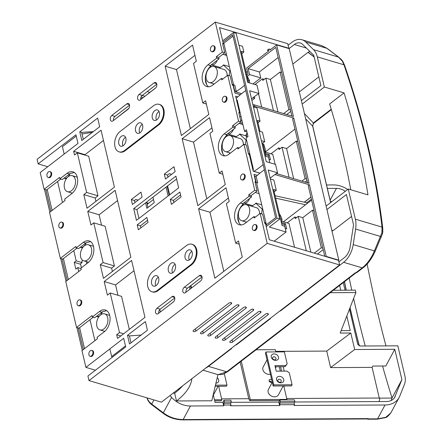 <?xml version="1.0" encoding="UTF-8"?>
<svg xmlns="http://www.w3.org/2000/svg" width="442" height="442" viewBox="0 0 442 442"><rect width="100%" height="100%" fill="white"/><g stroke="black" fill="none" stroke-linecap="round" stroke-linejoin="round"><path stroke-width="0.66" d="M267.852 313.599A1.652 0.84 -13.2 0 1 268.382 314.052A1.652 0.84 -13.2 0 1 267.99 314.787L232.614 342.025A1.652 0.84 -13.2 0 1 230.923 342.561A1.652 0.84 -13.2 0 1 229.796 342.036A1.652 0.84 -13.2 0 1 230.194 341.301L265.565 314.063A1.652 0.84 -13.2 0 1 267.852 313.599M260.509 311.417A1.652 0.84 -13.2 0 1 261.04 311.864A1.652 0.84 -13.2 0 1 260.647 312.599L225.271 339.837A1.652 0.84 -13.2 0 1 223.58 340.379A1.652 0.84 -13.2 0 1 222.453 339.854A1.652 0.84 -13.2 0 1 222.851 339.113L258.222 311.881A1.652 0.84 -13.2 0 1 260.509 311.417M253.167 309.229A1.652 0.84 -13.2 0 1 253.697 309.676A1.652 0.84 -13.2 0 1 253.305 310.417L217.928 337.649A1.652 0.84 -13.2 0 1 216.237 338.191A1.652 0.84 -13.2 0 1 215.11 337.666A1.652 0.84 -13.2 0 1 215.508 336.926L250.879 309.693A1.652 0.84 -13.2 0 1 253.167 309.229M245.824 307.041A1.652 0.84 -13.2 0 1 246.354 307.488A1.652 0.84 -13.2 0 1 245.962 308.229L210.585 335.461A1.652 0.84 -13.2 0 1 208.895 336.003A1.652 0.84 -13.2 0 1 207.768 335.478A1.652 0.84 -13.2 0 1 208.165 334.743L243.542 307.505A1.652 0.84 -13.2 0 1 245.824 307.041M238.481 304.853A1.652 0.84 -13.2 0 1 239.012 305.306A1.652 0.84 -13.2 0 1 238.619 306.041L203.243 333.279A1.652 0.84 -13.2 0 1 201.552 333.815A1.652 0.84 -13.2 0 1 200.43 333.29A1.652 0.84 -13.2 0 1 200.823 332.555L236.199 305.323A1.652 0.84 -13.2 0 1 238.481 304.853M231.138 302.671A1.652 0.84 -13.2 0 1 231.674 303.118A1.652 0.84 -13.2 0 1 231.276 303.853L195.905 331.091A1.652 0.84 -13.2 0 1 194.209 331.633A1.652 0.84 -13.2 0 1 193.088 331.108A1.652 0.84 -13.2 0 1 193.48 330.367L228.857 303.135A1.652 0.84 -13.2 0 1 231.138 302.671M95.444 370.219L85.897 367.374L81.969 350.617L97.444 338.705L97.107 337.279L104.246 331.782A12.116 7.785 -73.4 0 0 109.738 315.571A12.116 7.785 -73.4 0 0 105.318 310.024A12.116 7.785 -73.4 0 0 99.483 311.488L92.345 316.98L92.013 315.555L76.538 327.472L65.759 281.521L81.234 269.603L80.903 268.183L88.035 262.686A12.116 7.785 -73.4 0 0 93.527 246.476A12.116 7.785 -73.4 0 0 89.113 240.929A12.116 7.785 -73.4 0 0 83.278 242.393L76.14 247.885L78.565 248.603L85.698 243.111A12.116 7.785 106.6 0 1 87.251 242.139L88.008 242.365A12.116 7.785 106.6 0 1 90.627 241.669M76.985 248.133L62.753 259.095L60.333 258.377L49.554 212.425L65.029 200.508L64.698 199.082L71.831 193.59A12.116 7.785 -73.4 0 0 77.322 177.38A12.116 7.785 -73.4 0 0 72.908 171.833A12.116 7.785 -73.4 0 0 67.068 173.297L59.935 178.789L62.355 179.507L69.493 174.015A12.116 7.785 -73.4 0 1 71.046 173.043L71.803 173.27A12.116 7.785 106.6 0 1 74.416 172.573M92.345 316.98L94.77 317.699L101.903 312.207A12.116 7.785 -73.4 0 1 103.456 311.234L104.213 311.461A12.116 7.785 106.6 0 1 106.831 310.765M156.777 83.986A3.193 2.055 -73.4 0 0 155.612 82.521A3.193 2.055 -73.4 0 0 154.07 82.908L139.064 94.461A3.193 2.055 -73.4 0 0 137.528 97.682A3.193 2.055 -73.4 0 0 138.782 100.201A3.193 2.055 -73.4 0 0 140.324 99.82L155.33 88.262A3.193 2.055 -73.4 0 0 156.777 83.986M129.512 104.981A3.193 2.055 -73.4 0 0 128.346 103.516A3.193 2.055 -73.4 0 0 126.804 103.903L111.798 115.456A3.193 2.055 -73.4 0 0 110.262 118.677A3.193 2.055 -73.4 0 0 111.511 121.196A3.193 2.055 -73.4 0 0 113.053 120.81L128.058 109.257A3.193 2.055 -73.4 0 0 129.512 104.981M201.994 276.764A3.193 2.055 -73.4 0 0 200.828 275.3A3.193 2.055 -73.4 0 0 199.287 275.686L184.281 287.239A3.193 2.055 -73.4 0 0 182.745 290.46A3.193 2.055 -73.4 0 0 183.999 292.98A3.193 2.055 -73.4 0 0 185.535 292.593L200.546 281.04A3.193 2.055 -73.4 0 0 201.994 276.764M174.728 297.759A3.193 2.055 -73.4 0 0 173.562 296.295A3.193 2.055 -73.4 0 0 172.021 296.681L157.015 308.234A3.193 2.055 -73.4 0 0 155.479 311.455A3.193 2.055 -73.4 0 0 156.728 313.975A3.193 2.055 -73.4 0 0 158.269 313.588L173.275 302.035A3.193 2.055 -73.4 0 0 174.728 297.759M50.946 172.999A3.039 1.956 -73.4 0 0 49.836 171.607A3.039 1.956 -73.4 0 0 47.614 172.822A3.039 1.956 -73.4 0 0 46.99 176.043A3.039 1.956 -73.4 0 0 48.101 177.435A3.039 1.956 -73.4 0 0 50.322 176.225A3.039 1.956 -73.4 0 0 50.946 172.999M48.101 177.435L48.78 177.64A3.039 1.956 -73.4 0 0 51.001 176.43A3.039 1.956 -73.4 0 0 51.626 173.203A3.039 1.956 -73.4 0 0 50.515 171.811L49.836 171.607M62.797 223.53A3.039 1.956 -73.4 0 0 61.687 222.133A3.039 1.956 -73.4 0 0 59.466 223.348A3.039 1.956 -73.4 0 0 58.841 226.569A3.039 1.956 -73.4 0 0 59.952 227.967A3.039 1.956 -73.4 0 0 62.173 226.752A3.039 1.956 -73.4 0 0 62.797 223.53M59.952 227.967L60.631 228.166A3.039 1.956 -73.4 0 0 62.852 226.956A3.039 1.956 -73.4 0 0 63.477 223.729A3.039 1.956 -73.4 0 0 62.366 222.337L61.687 222.133M81.03 301.262A3.039 1.956 -73.4 0 0 79.919 299.869A3.039 1.956 -73.4 0 0 77.698 301.079A3.039 1.956 -73.4 0 0 77.074 304.306A3.039 1.956 -73.4 0 0 78.184 305.698A3.039 1.956 -73.4 0 0 80.405 304.483A3.039 1.956 -73.4 0 0 81.03 301.262M78.184 305.698L78.864 305.903A3.039 1.956 -73.4 0 0 81.085 304.687A3.039 1.956 -73.4 0 0 81.709 301.466A3.039 1.956 -73.4 0 0 80.599 300.068L79.919 299.869M92.875 351.788A3.039 1.956 -73.4 0 0 91.77 350.396A3.039 1.956 -73.4 0 0 89.549 351.605A3.039 1.956 -73.4 0 0 88.925 354.832A3.039 1.956 -73.4 0 0 90.035 356.224A3.039 1.956 -73.4 0 0 92.256 355.009A3.039 1.956 -73.4 0 0 92.875 351.788M90.035 356.224L90.715 356.429A3.039 1.956 -73.4 0 0 92.936 355.213A3.039 1.956 -73.4 0 0 93.56 351.992A3.039 1.956 -73.4 0 0 92.45 350.594L91.77 350.396M256.349 225.928A3.039 1.956 -73.4 0 0 255.244 224.536A3.039 1.956 -73.4 0 0 253.017 225.746A3.039 1.956 -73.4 0 0 252.399 228.973A3.039 1.956 -73.4 0 0 253.504 230.365A3.039 1.956 -73.4 0 0 255.73 229.149A3.039 1.956 -73.4 0 0 256.349 225.928M253.504 230.365L254.189 230.569A3.039 1.956 -73.4 0 0 256.41 229.354A3.039 1.956 -73.4 0 0 257.034 226.133A3.039 1.956 -73.4 0 0 255.924 224.735L255.244 224.536M244.498 175.402A3.039 1.956 -73.4 0 0 243.393 174.01A3.039 1.956 -73.4 0 0 241.166 175.22A3.039 1.956 -73.4 0 0 240.547 178.446A3.039 1.956 -73.4 0 0 241.652 179.839A3.039 1.956 -73.4 0 0 243.879 178.623A3.039 1.956 -73.4 0 0 244.498 175.402M241.652 179.839L242.338 180.043A3.039 1.956 -73.4 0 0 244.559 178.828A3.039 1.956 -73.4 0 0 245.183 175.607A3.039 1.956 -73.4 0 0 244.072 174.209L243.393 174.01M226.265 97.671A3.039 1.956 -73.4 0 0 225.16 96.273A3.039 1.956 -73.4 0 0 222.939 97.489A3.039 1.956 -73.4 0 0 222.315 100.71A3.039 1.956 -73.4 0 0 223.425 102.102A3.039 1.956 -73.4 0 0 225.647 100.892A3.039 1.956 -73.4 0 0 226.265 97.671M223.425 102.102L224.105 102.306A3.039 1.956 -73.4 0 0 226.326 101.096A3.039 1.956 -73.4 0 0 226.95 97.87A3.039 1.956 -73.4 0 0 225.84 96.478L225.16 96.273M214.414 47.139A3.039 1.956 -73.4 0 0 213.309 45.747A3.039 1.956 -73.4 0 0 211.088 46.962A3.039 1.956 -73.4 0 0 210.464 50.184A3.039 1.956 -73.4 0 0 211.574 51.576A3.039 1.956 -73.4 0 0 213.795 50.366A3.039 1.956 -73.4 0 0 214.414 47.139M211.574 51.576L212.254 51.78A3.039 1.956 -73.4 0 0 214.475 50.57A3.039 1.956 -73.4 0 0 215.099 47.344A3.039 1.956 -73.4 0 0 213.989 45.951L213.309 45.747M158.358 277.184A5.464 3.514 -73.4 0 0 155.457 284.786A5.464 3.514 -73.4 0 0 155.799 285.764M151.6 283.637A5.464 3.514 -73.4 0 0 153.589 286.14A5.464 3.514 -73.4 0 0 157.584 283.957A5.464 3.514 -73.4 0 0 158.7 278.167A5.464 3.514 -73.4 0 0 156.711 275.664A5.464 3.514 -73.4 0 0 152.717 277.841A5.464 3.514 -73.4 0 0 151.6 283.637M175.104 264.288A5.464 3.514 -73.4 0 0 172.209 271.891A5.464 3.514 -73.4 0 0 172.551 272.869M168.347 270.742A5.464 3.514 -73.4 0 0 170.341 273.244A5.464 3.514 -73.4 0 0 174.33 271.062A5.464 3.514 -73.4 0 0 175.452 265.272A5.464 3.514 -73.4 0 0 173.457 262.769A5.464 3.514 -73.4 0 0 169.468 264.946A5.464 3.514 -73.4 0 0 168.347 270.742M191.856 251.393A5.464 3.514 -73.4 0 0 188.955 258.995A5.464 3.514 -73.4 0 0 189.303 259.973M185.099 257.846A5.464 3.514 -73.4 0 0 187.088 260.349A5.464 3.514 -73.4 0 0 191.082 258.167A5.464 3.514 -73.4 0 0 192.198 252.376A5.464 3.514 -73.4 0 0 190.209 249.874A5.464 3.514 -73.4 0 0 186.215 252.05A5.464 3.514 -73.4 0 0 185.099 257.846M147.777 286.576A11.343 7.287 -73.4 0 0 151.915 291.77A11.343 7.287 -73.4 0 0 157.38 290.4L190.878 264.609A11.343 7.287 -73.4 0 0 196.325 253.189A11.343 7.287 -73.4 0 0 191.883 244.244A11.343 7.287 -73.4 0 0 186.419 245.608L152.921 271.399A11.343 7.287 -73.4 0 0 147.777 286.576M151.915 291.77L152.595 291.974A11.343 7.287 -73.4 0 0 158.059 290.604L191.557 264.813A11.343 7.287 -73.4 0 0 197.01 253.393A11.343 7.287 -73.4 0 0 192.563 244.443L191.883 244.244M142.291 124.373A5.464 3.514 -73.4 0 0 139.39 131.97A5.464 3.514 -73.4 0 0 139.733 132.954M135.528 130.821A5.464 3.514 -73.4 0 0 137.523 133.324A5.464 3.514 -73.4 0 0 141.512 131.147A5.464 3.514 -73.4 0 0 142.633 125.351A5.464 3.514 -73.4 0 0 140.639 122.848A5.464 3.514 -73.4 0 0 136.65 125.031A5.464 3.514 -73.4 0 0 135.528 130.821M125.539 137.269A5.464 3.514 -73.4 0 0 122.638 144.865A5.464 3.514 -73.4 0 0 122.986 145.849M118.782 143.716A5.464 3.514 -73.4 0 0 120.771 146.219A5.464 3.514 -73.4 0 0 124.766 144.042A5.464 3.514 -73.4 0 0 125.882 138.247A5.464 3.514 -73.4 0 0 123.893 135.744A5.464 3.514 -73.4 0 0 119.898 137.926A5.464 3.514 -73.4 0 0 118.782 143.716M159.037 111.478A5.464 3.514 -73.4 0 0 156.142 119.075A5.464 3.514 -73.4 0 0 156.485 120.058M152.28 117.926A5.464 3.514 -73.4 0 0 154.269 120.428A5.464 3.514 -73.4 0 0 158.264 118.246A5.464 3.514 -73.4 0 0 159.38 112.456A5.464 3.514 -73.4 0 0 157.391 109.953A5.464 3.514 -73.4 0 0 153.396 112.135A5.464 3.514 -73.4 0 0 152.28 117.926M114.964 146.656A11.343 7.287 -73.4 0 0 119.097 151.849A11.343 7.287 -73.4 0 0 124.561 150.484L158.059 124.694A11.343 7.287 -73.4 0 0 163.512 113.268A11.343 7.287 -73.4 0 0 159.065 104.323A11.343 7.287 -73.4 0 0 153.601 105.688L120.102 131.478A11.343 7.287 -73.4 0 0 114.964 146.656M119.097 151.849L119.776 152.054A11.343 7.287 -73.4 0 0 125.241 150.683L158.739 124.893A11.343 7.287 -73.4 0 0 164.192 113.472A11.343 7.287 -73.4 0 0 159.75 104.527L159.065 104.323M93.196 317.234L78.958 328.191L76.538 327.472M60.781 179.038L46.548 189.999L44.123 189.275L40.194 172.524L77.98 143.429L75.952 134.793L38.167 163.888L37.095 159.308L215.309 22.1L287.748 43.67L288.819 48.25L219.558 27.625L223.348 43.775L222.591 43.548L224.757 52.791L218.729 57.432L219.061 58.858L210.386 65.538A12.116 7.785 -73.4 0 0 210.022 65.836L210.779 66.057L210.613 65.366M59.935 178.789L59.598 177.364L44.123 189.275M237.884 96.831L235.636 96.157L239.553 112.87L238.796 112.644L240.962 121.887L234.934 126.528L235.271 127.953L226.591 134.633A12.116 7.785 -73.4 0 0 226.227 134.932L226.984 135.153L226.823 134.462M235.271 127.953L232.846 127.235L224.171 133.915A12.116 7.785 -73.4 0 0 218.348 146.114A12.116 7.785 -73.4 0 0 223.094 155.672A12.116 7.785 -73.4 0 0 228.934 154.208L237.608 147.529L237.94 148.954L243.973 144.313L246.393 145.037L248.559 154.275L249.316 154.501L253.238 171.214L259.89 173.198M234.934 126.528L232.514 125.81L232.846 127.235M240.962 121.887L238.542 121.169L232.514 125.81M239.183 147.998L237.608 147.529M257.36 175.336L253.968 174.325L255.758 181.966L255.001 181.739L257.172 190.983L251.139 195.624L251.476 197.049L242.802 203.729A12.116 7.785 -73.4 0 0 242.431 204.027L243.188 204.254L243.028 203.558M251.476 197.049L249.05 196.331L240.376 203.011A12.116 7.785 -73.4 0 0 234.553 215.21A12.116 7.785 -73.4 0 0 239.299 224.768A12.116 7.785 -73.4 0 0 245.139 223.304L253.813 216.624L254.15 218.05L260.178 213.409L262.598 214.132L264.769 223.37L265.526 223.597L269.311 239.746L338.572 260.371L339.644 264.951L267.206 243.382L260.178 213.409M251.139 195.624L248.719 194.905L249.05 196.331M257.172 190.983L254.747 190.264L248.719 194.905M255.388 217.094L253.813 216.624M219.061 58.858L216.641 58.14L207.967 64.819A12.116 7.785 -73.4 0 0 202.143 77.019A12.116 7.785 -73.4 0 0 206.889 86.577A12.116 7.785 -73.4 0 0 212.724 85.113L221.403 78.433L221.735 79.858L227.763 75.217L230.188 75.941L232.354 85.179L233.111 85.405L234.906 93.052L240.36 94.676M218.729 57.432L216.304 56.714L216.641 58.14M224.757 52.791L222.337 52.073L216.304 56.714M222.978 78.903L221.403 78.433M339.644 264.951L161.435 402.159L88.997 380.59L87.919 376.009L125.71 346.92L123.683 338.279L85.897 367.374M254.747 190.264L243.973 144.313M222.337 52.073L215.309 22.1M238.542 121.169L227.763 75.217M170.253 199.441L171.408 204.364L181.054 196.933L179.9 192.01L170.253 199.441L173.43 200.386L180.574 194.889M137.224 224.868L138.379 229.79L148.026 222.365L146.871 217.442L137.224 224.868L140.401 225.818L147.545 220.315M164.319 174.131L165.474 179.054L175.12 171.629L173.966 166.706L164.319 174.131L167.496 175.082L169.336 173.662L171.601 174.336M142.092 197.06L140.937 192.137L131.285 199.563L132.44 204.486L142.092 197.06M90.947 225.011L93.759 222.845L103.08 262.576L100.268 264.741L103.456 278.349L130.86 257.25L115.158 190.314L87.754 211.409L90.947 225.011M196.325 61.234L192.541 45.084L165.137 66.178L181.402 135.534L208.806 114.439L205.607 100.793L202.79 102.958L193.513 63.399L196.325 61.234M117.555 338.462L144.959 317.362L131.605 260.448L104.207 281.543L107.395 295.146L110.207 292.98L119.5 332.583L116.682 334.749L117.555 338.462M222.066 170.966L219.254 173.137L209.933 133.407L212.746 131.235L209.558 117.633L182.154 138.733L197.856 205.668L225.254 184.574L222.066 170.966M242.271 257.122L238.487 240.973L235.669 243.139L226.392 203.58L229.205 201.414L226.006 187.767L198.602 208.862L214.873 278.217L242.271 257.122M87.008 208.215L114.406 187.115L101.058 130.202L73.654 151.297L74.527 155.009L77.339 152.844L86.632 192.447L83.814 194.613L87.008 208.215M178.651 187.872L175.899 176.126L133.688 208.624L136.445 220.37L178.651 187.872M127.5 335.34L145.39 321.566L147.413 330.207L129.528 343.975L127.5 335.34L129.395 335.903L131.02 342.832M88.997 380.59L267.206 243.382M76.14 247.885L75.809 246.459L60.333 258.377M81.798 140.49L99.688 126.716L97.66 118.08L79.775 131.854L81.798 140.49M147.269 91.544L149.788 92.45M142.225 95.422L144.97 96.24M141.103 96.947L143.225 97.583M140.744 98.257L141.633 98.522M134.948 202.558L134.467 200.508L135.838 199.452L138.103 200.127M146.059 202.497L148.606 203.254M270.659 49.493L268.963 48.99L267.288 50.277L268.653 50.686M113.439 120.064L113.865 120.185M47.719 166.728L38.167 163.888M222.751 44.233L223.348 43.775M210.779 66.057A12.116 7.785 -73.4 0 0 205.397 76.985A12.116 7.785 -73.4 0 0 208.558 86.781M255.161 182.424L255.758 181.966M240.967 224.972A12.116 7.785 106.6 0 1 237.807 215.177A12.116 7.785 106.6 0 1 243.188 204.254M238.956 113.329L239.553 112.87M224.763 155.877A12.116 7.785 106.6 0 1 221.602 146.081A12.116 7.785 106.6 0 1 226.984 135.153M156.816 84.19L142.247 95.411A3.193 2.055 -73.4 0 0 140.755 99.483M129.55 105.185L114.975 116.401A3.193 2.055 -73.4 0 0 113.489 120.478M173.91 202.436L173.43 200.386M140.882 227.862L140.401 225.818M167.977 177.126L167.496 175.082M138.948 218.442L136.871 209.569L176.573 179.004M202.033 276.968L187.458 288.19A3.193 2.055 -73.4 0 0 185.972 292.261M174.767 297.963L160.192 309.179A3.193 2.055 -73.4 0 0 158.7 313.256M134.467 200.508L131.285 199.563M141.092 335.075L129.395 335.903M83.289 139.34L81.665 132.418L79.775 131.854M93.367 131.583L81.665 132.418M136.871 209.569L133.688 208.624M77.339 152.844L88.693 156.225L97.986 195.828L95.168 197.994L95.953 201.325M95.168 197.994L83.814 194.613M97.986 195.828L86.632 192.447M103.467 140.468L85.008 154.678L85.124 155.164M85.008 154.678L73.654 151.297M228.415 198.038L209.956 212.243L223.818 271.333M209.956 212.243L198.602 208.862M239.244 244.199L235.669 243.139M211.967 127.904L193.508 142.114L206.801 198.778M193.508 142.114L182.154 138.733M222.823 174.198L219.254 173.137M120.793 335.97L116.682 334.749M123.605 333.804L119.5 332.583M110.207 292.98L121.561 296.361L129.313 329.406M134.014 270.714L115.561 284.924L117.992 295.295M115.561 284.924L104.207 281.543M206.364 104.025L202.79 102.958M194.95 55.355L176.491 69.56L190.353 128.65M176.491 69.56L165.137 66.178M117.566 200.58L99.107 214.79L101.544 225.166M99.107 214.79L87.754 211.409M93.759 222.845L105.113 226.227L114.434 265.957L111.622 268.123L112.401 271.46M111.622 268.123L100.268 264.741M114.434 265.957L103.08 262.576M80.643 256.962A8.348 5.365 106.6 0 1 82.35 248.111A8.348 5.365 106.6 0 1 88.455 244.785A8.348 5.365 106.6 0 1 91.5 248.608A8.348 5.365 106.6 0 1 89.787 257.459A8.348 5.365 106.6 0 1 83.687 260.791A8.348 5.365 106.6 0 1 80.643 256.962M96.848 326.058A8.348 5.365 106.6 0 1 98.56 317.207A8.348 5.365 106.6 0 1 104.66 313.881A8.348 5.365 106.6 0 1 107.704 317.704A8.348 5.365 106.6 0 1 105.997 326.555A8.348 5.365 106.6 0 1 99.892 329.887A8.348 5.365 106.6 0 1 96.848 326.058M64.438 187.867A8.348 5.365 106.6 0 1 66.145 179.016A8.348 5.365 106.6 0 1 72.245 175.684A8.348 5.365 106.6 0 1 75.289 179.513A8.348 5.365 106.6 0 1 73.582 188.364A8.348 5.365 106.6 0 1 67.482 191.695A8.348 5.365 106.6 0 1 64.438 187.867M44.498 189.391L49.847 212.199M60.703 258.487L66.051 281.294M76.908 327.583L82.262 350.39M45.858 189.795L50.918 211.375M62.062 258.89L67.123 280.471M78.273 327.986L83.334 349.567M73.786 250.597L76.195 260.857L82.096 262.614L81.776 261.233L82.842 260.41M57.582 181.502L62.499 202.458M52.112 210.453L47.195 189.496M84.527 348.65L79.61 327.693M89.991 319.693L94.908 340.655M71.875 193.557L71.383 192.856M104.29 331.749L103.793 331.047M82.096 262.614L80.488 263.852L81.411 267.786M86.278 261.559L86.77 263.659M76.195 260.857L74.25 262.355L75.831 269.09L77.775 267.598L80.991 268.554M88.08 262.653L87.588 261.951M77.775 267.598L78.704 271.554M68.317 279.554L63.405 258.598M74.25 262.355L80.582 264.239M86.151 242.78A6.702 4.309 106.6 0 1 80.328 247.327A6.702 4.309 106.6 0 1 80.256 247.305M102.362 311.875A6.702 4.309 106.6 0 1 96.538 316.422A6.702 4.309 106.6 0 1 96.461 316.4M69.947 173.684A6.702 4.309 106.6 0 1 64.123 178.231A6.702 4.309 106.6 0 1 64.046 178.209M233.293 139.434A8.348 5.365 106.6 0 1 231.586 148.285A8.348 5.365 106.6 0 1 225.486 151.617A8.348 5.365 106.6 0 1 222.442 147.794A8.348 5.365 106.6 0 1 224.149 138.943A8.348 5.365 106.6 0 1 230.249 135.611A8.348 5.365 106.6 0 1 233.293 139.434M230.249 135.611L240.089 138.539A8.348 5.365 106.6 0 1 243.133 142.368A8.348 5.365 106.6 0 1 243.376 144.772M217.088 70.339A8.348 5.365 106.6 0 1 215.381 79.19A8.348 5.365 106.6 0 1 209.276 82.521A8.348 5.365 106.6 0 1 206.232 78.698A8.348 5.365 106.6 0 1 207.944 69.847A8.348 5.365 106.6 0 1 214.044 66.515A8.348 5.365 106.6 0 1 217.088 70.339M214.044 66.515L223.884 69.444A8.348 5.365 106.6 0 1 226.928 73.273A8.348 5.365 106.6 0 1 227.166 75.676M249.498 208.53A8.348 5.365 106.6 0 1 247.791 217.387A8.348 5.365 106.6 0 1 241.691 220.713A8.348 5.365 106.6 0 1 238.647 216.889A8.348 5.365 106.6 0 1 240.354 208.038A8.348 5.365 106.6 0 1 246.459 204.707A8.348 5.365 106.6 0 1 249.498 208.53M259.581 213.867A8.348 5.365 -73.4 0 0 259.338 211.464A8.348 5.365 -73.4 0 0 256.299 207.635L246.459 204.707M249.631 198.475A6.702 4.309 106.6 0 1 243.796 203.044A6.702 4.309 106.6 0 1 243.719 203.022M261.537 213.812L262.266 209.21L255.763 203.204A6.702 4.309 106.6 0 1 253.15 205.215L251.758 206.287M252.426 165.131A6.702 4.309 106.6 0 1 251.946 165.711M233.426 129.379A6.702 4.309 106.6 0 1 227.586 133.948A6.702 4.309 106.6 0 1 227.514 133.926M235.553 137.191L236.945 136.119A6.702 4.309 -73.4 0 0 239.558 134.108L246.061 140.114L245.332 144.716M247.084 132.556A6.702 4.309 106.6 0 1 245.553 135.744M217.215 60.278A6.702 4.309 106.6 0 1 211.381 64.852A6.702 4.309 106.6 0 1 211.309 64.83M219.348 68.096L220.735 67.024A6.702 4.309 -73.4 0 0 223.354 65.013L229.857 71.018L229.127 75.621M263.161 164.623A90.29 58.035 106.6 0 1 253.89 171.358L259.935 173.159M253.89 171.358L253.796 170.971L253.415 171.269M236.238 98.737L236.669 97.947A90.29 58.035 106.6 0 1 245.785 90.533M221.508 147.882L222.878 153.739M255.277 182.9L256.139 182.237L254.68 176.015L254.415 176.225M266.211 226.536L277.001 218.232L233.448 32.537L222.657 40.841M234.459 91.151L234.73 90.941L233.271 84.726L232.586 85.251M205.298 78.786L206.674 84.643M265.891 225.155L275.604 217.674L232.696 34.741L222.983 42.222M237.713 216.978L239.089 222.834M274.189 191.867L276.272 190.259L273.874 180.021L270.327 178.966M251.912 100.467L254.708 98.317L254.332 96.71M238.978 110.428L239.503 110.025M269.813 162.706L268.515 157.181L265.869 156.391L262.758 143.131L264.697 141.633L262.471 132.136L259.106 131.13M241.774 53.675L243.862 52.068L242.514 46.322L238.967 45.266M233.448 32.537L236.172 33.343L247.669 82.361L256.979 85.135L258.94 93.511L249.631 90.737L266.261 161.65L275.576 164.418L277.537 172.8L268.228 170.026L279.725 219.039L269.338 227.039L286.068 232.017L284.72 226.276L282.073 225.486L273.626 189.469L276.272 190.259M286.068 232.017L274.156 241.188M279.725 219.039L277.001 218.232M258.94 93.511A88.638 56.974 -73.4 0 0 251.548 98.909M277.537 172.8A88.638 56.974 -73.4 0 0 270.145 178.198M257.979 122.771L260.067 121.163L256.979 107.992L253.432 106.936M261.332 140.633L264.697 141.633M261.857 142.865L262.758 143.131M252.935 97.787L254.708 98.317M248.564 82.626L241.21 51.278L243.862 52.068M260.007 131.401L257.421 120.373L260.067 121.163M252.912 169.822L253.432 169.419L246.072 138.02L248.012 136.528L246.432 129.788L244.492 131.285L246.956 132.02M254.68 176.015L256.194 176.468L257.653 182.69L256.139 182.237M266.41 224.751L256.714 183.408L257.653 182.69M256.117 176.446A90.29 58.035 106.6 0 1 264.382 169.822M233.271 84.726L234.785 85.173L236.243 91.395L235.625 91.864L241.614 93.649M244.564 85.334A90.29 58.035 106.6 0 1 235.625 91.864M232.166 84.372L233.586 84.798L223.829 43.189L233.017 36.111M245.592 221.873L246.083 222.58M213.674 84.389L213.177 83.682M208.712 68.792L208.42 68.703M224.74 54.847L226.282 53.659M229.879 153.484L229.381 152.777M224.923 137.887L224.624 137.799M240.52 123.815L242.398 122.368M239.697 134.003L245.603 135.76L246.89 136.998M253.073 167.888L252.553 168.286M246.968 137.329L246.316 134.55L247.36 133.749M244.492 131.285L237.127 99.892L236.603 100.29M211.928 66.527L210.668 66.151M241.128 206.983L240.829 206.895M244.343 204.718L243.078 204.348M228.133 135.622L226.873 135.246M241.84 119.986L240.719 120.848M246.061 140.114L246.597 140.274M223.492 64.902L229.326 66.643M229.857 71.018L230.392 71.179M255.901 203.099L261.741 204.834M262.266 209.21L262.802 209.37M240.907 116.014L239.791 116.876M240.017 112.213L239.492 112.616M236.243 91.395L234.73 90.941M238.835 109.809L239.36 109.406M147.241 204.431A2.061 1.326 106.6 0 1 147.689 203.961L153.512 199.475M168.12 195.983L166.037 187.115M169.192 195.16L167.109 186.286M128.865 108.351L115.147 119.196M160.363 311.975L159.794 309.549M189.977 289.178L189.397 286.698M145.606 202.845L146.888 208.32L154.258 202.646L152.976 197.171M146.843 202.729L147.965 207.497M168.507 189.889L167.916 189.712M190.485 285.93L191.077 286.107M191.049 288.35L190.469 285.869M148.385 203.425L146.904 202.983M168.187 188.507L167.59 188.331M190.938 285.51L191.519 287.991M155.783 87.836L146.285 95.146M167.579 185.927L169.662 194.795M294.576 247.271L288.985 223.437L281.781 221.287M306.312 250.769L298.234 216.315L295.217 218.641L294.836 217L296.648 217.536M287.173 222.895L294.836 217M277.349 173.817L277.167 173.037M275.112 164.286L272.78 154.341L265.581 152.197M289.085 177.308L282.029 147.219L279.012 149.545L278.626 147.904L280.443 148.44M270.968 153.799L278.626 147.904M261.692 107.052L258.57 93.748M273.427 110.544L265.819 78.124L262.808 80.444L262.421 78.803L264.233 79.345M254.979 84.538L262.421 78.803M324.257 256.111L324.671 255.791L308.24 185.745L309.444 184.817L326.24 256.421L338.804 260.161L289.195 48.642L276.626 44.902L293.422 116.5L254.288 104.848L254.653 106.4L293.786 118.053L309.08 183.264L276.405 173.535M283.455 221.79L311.61 200.11M323.218 249.603L317.411 254.073M268.36 49.449L268.719 50.985L246.614 68.007L248.012 73.969L246.758 74.93M276.626 44.902L269.929 50.056L269.731 49.217M291.891 116.042L275.786 47.382L248.183 68.632L249.581 74.593L247.354 76.306M278.162 57.515L259.388 71.969L260.786 77.93L252.973 83.941M290.803 111.406L286.764 114.517M293.786 118.053L292.582 118.981L307.549 182.806M274.93 174.54L309.444 184.817M310.903 197.11L304.295 202.198M277.968 111.898L270.36 79.477L265.819 78.124M293.626 178.662L286.571 148.573L282.029 147.219M310.853 252.117L302.776 217.668L298.234 216.315M302.776 217.668L312.488 210.193L321.301 247.763L322.898 248.238M312.488 210.193L314.085 210.663M286.571 148.573L296.284 141.092L305.096 178.667L306.687 179.143M296.284 141.092L297.88 141.567M270.36 79.477L280.079 71.996L288.891 109.572L290.482 110.047M280.079 71.996L281.67 72.471M248.183 68.632L259.388 71.969M249.581 74.593L260.786 77.93M265.57 151.739L294.958 129.114M307.008 180.507L305.002 182.049M321.301 247.763L314.306 253.144M305.096 178.667L301.897 181.126M288.891 109.572L283.665 113.594M253.272 106.268A3.094 1.575 -13.2 0 1 254.653 106.4M252.907 104.715A3.094 1.575 -13.2 0 1 254.288 104.848M246.824 74.88L246.293 72.615A1.287 0.657 -13.2 0 1 247.47 71.665M265.548 153.512L269.255 154.617L270.471 159.8L269.029 159.369M265.454 154.628L268.183 155.44L269.112 159.391M281.537 222.541L285.46 223.713L286.676 228.895L285.234 228.464M281.659 223.724L284.388 224.536L285.317 228.486M285.46 223.713L284.388 224.536M269.255 154.617L268.183 155.44M309.372 198.414L304.416 202.226M271.272 357.169A3.867 3.033 -151.8 0 1 274.128 353.909A3.867 3.033 -151.8 0 1 278.504 357.13A3.867 3.033 -151.8 0 1 275.648 360.39A3.867 3.033 -151.8 0 1 271.272 357.169M275.968 358.269A1.807 1.414 28.2 0 0 274.449 356.832A1.807 1.414 28.2 0 0 272.692 357.423A1.807 1.414 28.2 0 0 272.592 358.285A1.807 1.414 28.2 0 0 274.117 359.722A1.807 1.414 28.2 0 0 275.874 359.131A1.807 1.414 28.2 0 0 275.968 358.269M276.537 379.623A3.867 3.033 -151.8 0 1 279.394 376.369A3.867 3.033 -151.8 0 1 283.77 379.59A3.867 3.033 -151.8 0 1 280.913 382.844A3.867 3.033 -151.8 0 1 276.537 379.623M281.239 380.722A1.807 1.414 28.2 0 0 279.714 379.286A1.807 1.414 28.2 0 0 277.963 379.877A1.807 1.414 28.2 0 0 277.863 380.739A1.807 1.414 28.2 0 0 279.383 382.175A1.807 1.414 28.2 0 0 281.14 381.584A1.807 1.414 28.2 0 0 281.239 380.722M217.21 377.744A3.867 3.033 -151.8 0 1 218.663 379.921A3.867 3.033 -151.8 0 1 215.928 383.175M270.41 374.28A5.669 4.448 -151.8 0 1 262.868 369.672A5.669 4.448 -151.8 0 1 263.178 366.959L267.018 359.821M283.184 385.943L278.438 394.783A5.669 4.448 -151.8 0 1 272.924 396.645A5.669 4.448 -151.8 0 1 268.139 392.131A5.669 4.448 -151.8 0 1 268.449 389.419L272.283 382.275M271.526 382.347A1.807 1.414 28.2 0 0 269.548 381.048A1.807 1.414 28.2 0 0 269.184 381.087M271.692 379.755A1.807 1.414 28.2 0 0 269.217 380.021A1.807 1.414 28.2 0 0 269.123 380.882A1.807 1.414 28.2 0 0 270.454 382.264A1.807 1.414 28.2 0 0 272.211 381.976M149.512 402.126A2.061 1.221 134 0 0 149.744 402.993L151.938 404.861A2.061 1.028 -53 0 1 151.7 404.076L149.512 402.126L147.882 399.728A2.061 0.89 -24.5 0 0 147.816 400.237L146.915 397.833M284.41 385.938L283.935 386.617M180.883 387.186L180.988 387.634M241.271 361.158L250.282 399.596L249.713 400.651L248.774 398.706L221.619 398.844M170.043 395.529L171.623 397.341A20.619 16.183 28.2 0 0 190.447 405.994L223.685 405.822L222.878 402.369L215.061 402.408L213.237 394.618M217.945 374.628L211.784 400.784L176.48 400.96L174.656 393.192L173.076 393.198M275.67 351.357L326.737 351.097L330.605 367.595L372.087 367.385L379.275 398.027L286.725 398.496M279.576 351.34L279.703 351.893M283.173 366.683L284.217 371.131M326.737 351.097L350.804 333.014L354.677 349.512L330.605 367.595M294.521 404.679L294.118 402.949L279.648 403.021L280.057 404.75L294.521 404.679L294.101 405.463L385.021 404.999A20.619 16.183 28.2 0 0 399.132 397.485L390.816 412.966L385.794 417.287L377.578 418.856L368.064 418.9L368.098 418.546M280.057 404.75L279.631 405.541L230.536 405.789L230.956 404.999L230.553 403.275L231.276 401.922L230.873 400.192L224.028 400.231L222.878 402.369M230.553 403.275L223.707 403.308L224.111 405.038L230.956 404.999M224.111 405.038L223.685 405.822M347.655 189.507A20.619 16.183 28.2 0 0 333.406 184.927L326.55 184.966M399.132 397.485A20.619 16.183 28.2 0 0 399.745 396.176L404.386 384.534A20.619 16.183 28.2 0 0 404.905 375.982L397.833 345.832L360.252 346.02L357.716 344.307L349.467 309.14M343.252 282.642L345.025 290.201M330.119 200.176L336.461 188.375L327.356 188.419M336.461 188.375A12.37 9.707 -151.8 0 1 345.296 191.325M339.644 285.421L340.771 290.223M346.815 315.991L350.241 330.594L341.136 330.638M350.804 333.014L340.196 333.069L355.893 292.571L355.324 290.151L333.351 290.261M354.677 349.512L394.783 349.302L385.816 365.998L372.794 366.064L372.087 367.385M394.468 397.761L401.905 379.656L394.783 349.302M395.286 396.236A12.37 9.707 -151.8 0 1 394.921 397.026A12.37 9.707 -151.8 0 1 386.457 401.535L294.626 402.005M231.061 402.325L278.819 402.082L279.631 405.541M349.202 278.057A692.653 244.52 -90.3 0 0 351.777 290.167M353.606 298.472A692.653 244.52 -90.3 0 0 365.236 345.998M385.976 345.893A692.653 244.52 89.7 0 1 367.125 264.007M214.696 400.833L221.26 400.8L221.829 399.739L214.447 399.778M379.275 398.027L379.833 399.187L378.987 401.574M249.713 400.651L279.67 400.502M391.153 400.524L392.026 398.049M392.043 398.065L379.324 398.126M331.815 201.701L330.423 201.486M392.054 398.049A714.708 252.305 89.7 0 1 382.562 366.015M401.905 379.656L392.043 398.01M294.118 402.949L294.842 401.596L294.438 399.872L279.968 399.944L278.819 402.082M281.615 371.147L280.571 366.694M277.101 351.904L276.968 351.351M223.707 403.308L224.431 401.955L224.028 400.231M231.276 401.922L224.431 401.955M279.648 403.021L280.377 401.673L279.968 399.944M294.842 401.596L280.377 401.673M355.893 292.571L330.185 292.698M240.166 362.009L248.774 398.706M256.056 349.777L275.272 349.677L275.797 351.915M174.656 393.192A61.858 31.515 166.8 0 0 182.701 385.783M176.48 400.96A61.858 31.515 166.8 0 0 191.861 378.733M283.781 385.943L286.935 399.408L286.665 399.911M279.267 366.7L280.311 371.153M286.935 399.408L250.282 399.596M218.668 386.275L221.829 399.739M274.941 365.6L285.648 365.545L287.167 363.81L284.366 351.871L266.04 351.965L273.758 384.872L292.085 384.778L289.289 372.838L286.952 371.12L276.244 371.175L274.941 365.6M275.2 366.722L285.04 366.672L287.167 363.81M266.04 351.965L265.438 353.086L273.156 385.993L291.482 385.905L292.085 384.778M285.648 365.545L285.04 366.672M273.758 384.872L273.156 385.993M215.458 385.17L226.978 385.109L224.321 373.766M215.199 386.291L226.376 386.236L226.978 385.109M385.021 404.999L377.578 418.856A2.061 0.729 89.7 0 1 377.186 419.187L385.358 417.651C386.441 417.662 388.258 416.099 390.816 412.961L391.275 411.944M367.998 418.955L182.761 419.9C175.468 419.729 169.059 417.635 163.54 413.607L163.54 413.607A2.061 1.028 -53 0 1 163.308 412.822C169.126 417.171 175.745 419.414 183.154 419.563L368.219 418.618M149.744 402.993L147.816 400.237M205.69 368.087A20.619 13.254 -73.4 0 0 208.469 366.363L231.558 348.583L231.172 348.467M318.826 76.886L299.339 91.892M331.666 229.718L332.787 230.895L351.561 216.442M355.644 272.941L362.252 267.858A2.061 1.182 52.4 0 0 363.103 267.764L356.661 272.725L355.263 272.83L226.724 371.799L218.072 374.667L202.977 370.175M280.079 310.814L280.466 310.93L343.622 262.31A20.619 13.254 -73.4 0 0 353.219 244.603L355.617 229.055A20.619 13.254 -73.4 0 0 355.362 219.171L348.29 189.021L367.971 194.878A692.653 396.297 52.4 0 0 344.047 92.875L324.367 87.013L302.195 104.085M270.029 318.549L270.421 318.665L236.315 344.926L236.232 344.572M235.929 344.804L236.315 344.926M324.367 87.013L317.295 56.863A20.619 13.254 -73.4 0 0 313.544 49.675L305.704 42.007A20.619 13.254 -73.4 0 0 301.941 39.752A20.619 13.254 -73.4 0 0 292.002 42.239L288.112 45.233M326.124 206.088L348.29 189.021M306.394 48.073L294.372 44.493L289.04 48.598M294.372 44.493A12.37 7.95 106.6 0 1 300.333 43.001A12.37 7.95 106.6 0 1 302.593 44.355L313.759 55.272L320.875 85.626L301.389 100.627M311.389 199.176L306.754 202.745L275.095 195.745M306.975 203.679L306.754 202.745M326.931 209.541L346.423 194.535L353.539 224.89L350.13 247.028A12.37 7.95 106.6 0 1 344.368 257.653L338.92 261.852M280.466 310.93L280.383 310.577M344.047 92.875L329.644 103.964A692.653 396.297 -127.6 0 1 350.76 189.756M309.787 51.394L308.013 52.355L314.163 57.007M308.013 52.355L292.808 64.062M314.113 56.797L308.389 52.465M305.555 204.773L275.664 198.165M112.196 357.318L111.666 356.567L109.87 348.915M111.666 356.567L125.478 345.931M76.251 136.053L62.438 146.689L64.167 154.065M82.041 134.014A91.698 46.714 -13.2 0 1 92.196 132.484M343.622 262.31L362.252 267.858C367.352 263.719 371.413 258.073 374.418 250.912A2.061 0.724 23.2 0 1 374.949 251.769L382.452 233.84L382.833 231.757L382.733 227.901A2.061 1.221 -6.8 0 1 382.236 228.823M353.219 244.603L374.418 250.912L381.882 232.779L382.026 227.111A2.061 1.221 -6.8 0 1 382.733 227.901C376.457 175.557 363.738 121.312 344.567 65.162L342.887 61.493L341.677 59.852L338.815 57.222L327.179 48.427L321.853 45.681L326.903 48.322A2.061 1.017 -52.9 0 1 327.179 48.427M355.362 219.171L382.026 227.111A716.769 410.093 52.4 0 0 343.953 64.797L342.335 61.156L338.533 57.117A2.061 1.017 -52.9 0 1 338.815 57.222M355.617 229.055L380.612 236.498A2.061 0.724 23.2 0 1 381.137 237.354M381.882 232.779A2.061 1.039 17.5 0 1 382.452 233.84M382.17 231.006A2.061 0.945 3.3 0 1 382.833 231.757M317.295 56.863L343.953 64.797A2.061 0.862 -18.9 0 1 344.567 65.162M342.335 61.156A2.061 1.088 -30.5 0 1 342.887 61.493M341.296 59.72A2.061 0.845 -42.1 0 1 341.677 59.852M331.362 109.671L314.229 122.859A2.061 1.182 -127.6 0 1 313.378 122.953L331.224 109.213M330.605 202.635L312.682 126.213L313.378 122.953L304.422 113.566M279.322 213.751L280.698 215.967L282.035 219.392L281.46 222.873M280.537 218.945L282.035 219.392M246.951 75.742L249.603 80.809L249.376 82.869M248.028 80.339L249.603 80.809M262.996 144.158L263.83 144.407L265.294 149.225L265.36 154.225M265.206 153.573L265.537 153.672M267.99 314.787L267.703 313.566M260.647 312.599L260.36 311.378M253.305 310.417L253.017 309.19M245.962 308.229L245.675 307.008M238.619 306.041L238.332 304.82M231.276 303.853L230.989 302.632M85.698 243.111L83.278 242.393M69.493 174.015L67.068 173.297M101.903 312.207L99.483 311.488M156.689 83.687L154.07 82.908M129.423 104.682L126.804 103.903M201.906 276.465L199.287 275.686M174.64 297.46L172.021 296.681M157.38 290.4L158.059 290.604M124.561 150.484L125.241 150.683M226.591 134.633L224.171 133.915M242.802 203.729L240.376 203.011M210.386 65.538L207.967 64.819M158.059 124.694L158.739 124.893M190.878 264.609L191.557 264.813M160.192 309.179L157.015 308.234M187.458 288.19L184.281 287.239M114.975 116.401L111.798 115.456M142.247 95.411L139.064 94.461M195.905 331.091L195.392 328.898M203.243 333.279L202.729 331.086M210.585 335.461L210.072 333.274M217.928 337.649L217.414 335.461M225.271 339.837L224.757 337.644M232.614 342.025L232.1 339.832M153.932 399.927L151.7 404.076L163.308 412.822L171.623 397.341M147.164 397.911A20.619 16.183 28.2 0 0 147.882 399.728M270.41 381.236L269.985 382.032M190.447 405.994L183.154 419.563A2.061 0.729 -90.3 0 1 182.761 419.9M344.495 281.687A716.769 253.034 -90.3 0 0 346.274 290.195M350.075 307.582A716.769 253.034 -90.3 0 0 359.335 345.871M208.469 366.363L226.724 371.799A2.061 1.182 -127.6 0 0 227.575 371.705L222.862 374.38L218.072 374.667M330.677 202.58L312.831 126.489A2.061 1.05 -13.2 0 0 312.682 126.213L305.665 118.859M313.544 49.675L338.533 57.117L326.903 48.322L305.704 42.007M88.455 244.785L93.483 246.277M104.66 313.881L109.688 315.378M72.245 175.684L77.273 177.181M80.328 247.327L82.455 247.962M96.538 316.422L98.66 317.058M64.123 178.231L66.245 178.861M67.482 191.695L72.366 193.148M99.892 329.887L104.782 331.34M83.687 260.791L88.577 262.244M225.486 151.617L230.398 153.081M209.276 82.521L214.193 83.986M241.691 220.713L246.603 222.177M243.796 203.044L252.575 205.663M227.586 133.948L236.365 136.567M211.381 64.852L220.16 67.466M222.829 54.278L226.696 55.432M239.034 123.373L242.907 124.528M248.371 153.468L249.791 153.893M255.238 192.469L259.111 193.624M264.576 222.564L266.001 222.989M218.077 386.275L213.348 395.087M276.184 366.716L275.499 367.993M151.938 404.861L163.54 413.607M377.186 419.187L367.849 419.237M359.114 345.788L349.959 307.881M346.097 290.201L344.346 281.803M301.941 39.752L321.853 45.681M355.804 272.979L227.575 371.705M363.103 267.764C367.484 264.504 371.435 259.172 374.949 251.769M314.229 122.859C313.267 123.462 312.803 124.672 312.831 126.489"/></g></svg>
